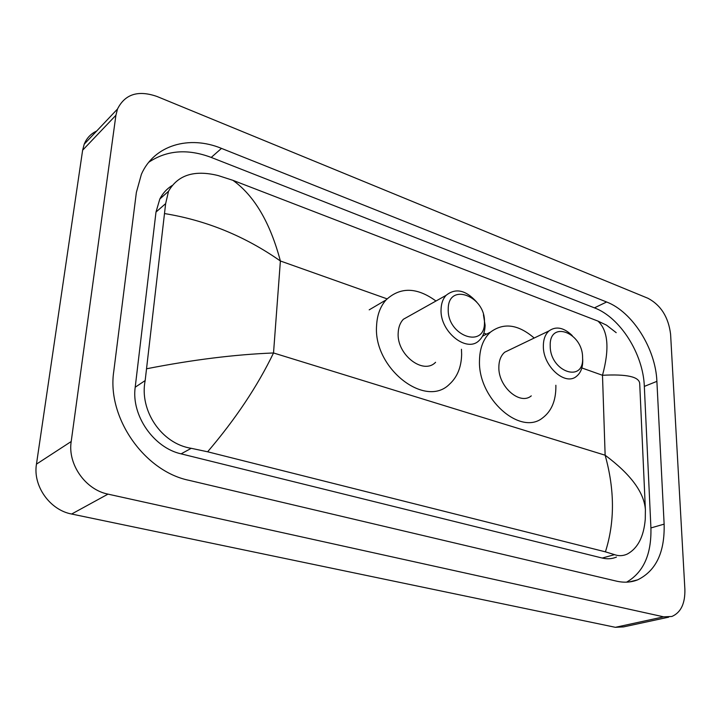 <?xml version="1.0" encoding="UTF-8"?>
<svg xmlns="http://www.w3.org/2000/svg" width="721" height="721" viewBox="0 0 721 721"><rect width="100%" height="100%" fill="white"/><g stroke="black" fill="none" stroke-linecap="round" stroke-linejoin="round"><path stroke-width="1.08" d="M668.664 617.167L623.602 626.891L615.392 627.315L71.631 514.028C49.875 510.053 32.724 485.882 36.465 464.135L82.627 150.22L84.222 144.173C86.682 138.135 90.828 133.745 96.677 131.024M115.91 115.27L117.487 109.042C124.976 94.109 138.153 89.927 157.007 96.479L647.999 298.296C660.914 305.181 668.448 317.15 670.593 334.22L684.878 589.273C685.22 603.486 680.894 612.553 671.891 616.464L663.653 616.843L107.997 494.128C85.484 489.748 67.522 464.234 71.199 441.522L115.91 115.27L82.627 150.22M664.131 524.131L656.894 381.364C655.65 348.658 632.479 311.823 606.622 301.991L221.482 148.391C189.317 135.034 154.132 145.065 141.379 174.32L136.359 192.489L113.756 371.45C106.681 417.405 144.245 471.183 188.857 480.294L616.464 581.135C624.035 582.865 631.091 582.442 637.634 579.855C656.02 570.843 664.852 552.268 664.131 524.131L650.919 527.943L644.331 386.402C643.231 353.966 620.24 317.501 594.437 307.858L211.226 157.43C187.703 148.58 166.902 150.175 148.814 162.207M160.693 197.392L162.387 196.725M626.585 582.162C643.447 572.438 651.559 554.368 650.919 527.943M171.968 185.621C166.767 188.866 162.73 193.318 159.837 198.978L155.997 212.046L135.206 387.213C131.159 415.359 153.699 447.831 181.106 453.851L602.233 558.045C607.325 559.271 612.066 558.937 616.455 557.063M605.424 551.844C614.869 522.031 614.779 489.82 605.135 455.212C630.785 474.328 644.204 492.506 645.394 509.747L645.268 519.21C643.763 536.884 637.688 548.537 627.045 554.17C622.854 555.999 618.69 556.152 614.544 554.647L605.424 551.844L207.63 451.788L191.236 448.309C161.27 443.703 139.189 410.195 145.164 380.571L165.641 203.628L168.516 191.299C177.844 174.942 194.382 169.696 218.121 175.554L232.937 180.331C254.342 195.697 270.15 222.582 280.388 260.993C245.104 236.281 206.594 220.482 164.857 213.614M645.394 509.747L639.707 383.518C639.157 376.741 626.747 374.001 602.495 375.28C609.66 348.775 608.163 330.714 597.997 321.106L232.937 180.331M597.997 321.106L606.523 325.153L616.203 332.669M146.931 368.71C192.669 359.752 234.857 354.507 273.52 352.966C257.595 386.032 235.632 418.973 207.63 451.788M550.213 345.873C549.213 319.745 582.811 332.489 582.586 357.562C584.262 383.59 549.979 371.838 550.213 345.873M582.64 358.544L582.73 360.266C582.82 367.548 580.738 372.91 576.476 376.344C565.183 386.24 542.904 366.196 543.355 346.107C543.364 339.33 545.256 334.256 549.051 330.885C556.071 325.928 563.804 327.496 572.258 335.58M510.279 349.532L504.727 352.199C500.915 355.525 498.959 360.464 498.86 367.034C498.121 386.501 519.913 405.608 531.278 395.874M555.855 385.257L555.882 386.366C555.927 400.696 551.502 411.204 542.625 417.901C520.319 436.214 477.807 398.569 479.492 360.473C479.771 348.045 483.43 338.6 490.478 332.147C503.646 322.35 518.219 324.315 534.189 338.032M448.237 309.057C448.074 281.749 485.612 295.98 484.449 322.134C485.413 349.361 447.029 336.202 448.237 309.057M483.44 314.716L485.089 325.171C484.99 331.624 483.079 336.671 479.348 340.294C467.109 353.524 439.702 331.768 441.063 309.336C441.234 303.487 442.919 298.818 446.101 295.34C455.582 287.715 465.811 289.986 476.806 302.162M410.898 315.059L403.345 319.286C400.155 322.702 398.434 327.235 398.181 332.904C396.541 354.606 423.299 375.253 435.574 362.293M461.467 349.279L461.638 354.417C461.332 367.25 457.24 377.218 449.354 384.329C425.201 408.699 373.09 368.043 376.587 325.586C377.128 315.014 380.291 306.461 386.059 299.927C400.263 286.742 416.9 287.102 435.971 301.017M387.069 298.855L280.388 260.993L273.52 352.966L605.135 455.212L602.495 375.28L581.847 367.953M483.809 333.174L486.531 334.138M71.199 441.522L36.465 464.135M107.997 494.128L71.631 514.028M663.653 616.843L615.392 627.315M211.226 157.43L221.482 148.391M594.437 307.858L606.622 301.991M644.331 386.402L656.894 381.364M602.233 558.045L614.544 554.647M181.106 453.851L191.236 448.309M135.206 387.213L145.164 380.571M155.997 212.046L165.641 203.628M117.487 109.042L84.222 144.173M629.199 581.964L637.634 579.855M159.837 198.978L168.516 191.299M549.051 330.885L504.727 352.199M490.478 332.147L482.502 336.175M446.101 295.34L403.345 319.286M386.059 299.927L369.197 309.85"/></g></svg>

